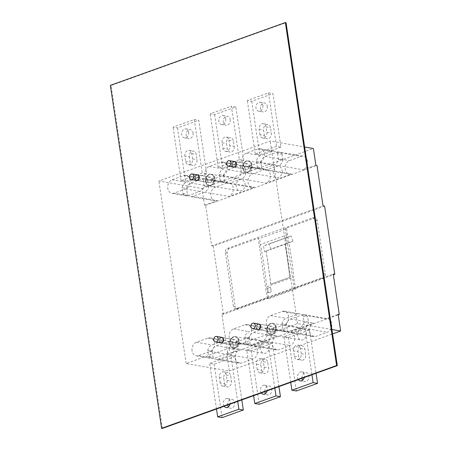 <?xml version="1.0" encoding="UTF-8"?>
<svg xmlns="http://www.w3.org/2000/svg" width="451" height="451" viewBox="0 0 451 451"><rect width="100%" height="100%" fill="white"/><g stroke="black" fill="none" stroke-linecap="round" stroke-linejoin="round"><path stroke-width="0.34" stroke-dasharray="2.25 1.69" d="M257.775 324.072A2.796 2.137 -80.2 0 0 256.016 326.952A2.796 2.137 -80.2 0 0 257.696 329.506L270.865 331.778A2.796 2.137 -80.2 0 0 271.739 331.694A2.796 2.137 -80.2 0 0 273.498 328.818A2.796 2.137 -80.2 0 0 271.818 326.265A2.796 2.137 -80.2 0 0 270.938 326.344A2.796 2.137 -80.2 0 0 269.179 329.224A2.796 2.137 -80.2 0 0 270.865 331.778A2.796 2.137 -80.2 0 0 271.739 331.694A2.796 2.137 -80.2 0 0 273.498 328.818A2.796 2.137 -80.2 0 0 271.818 326.265A2.796 2.137 -80.2 0 0 270.938 326.344A2.796 2.137 -80.2 0 0 269.179 329.224A2.796 2.137 -80.2 0 0 270.865 331.778L258.412 329.625A2.796 2.137 -80.2 0 0 259.286 329.546A2.796 2.137 -80.2 0 0 261.044 326.665A2.796 2.137 -80.2 0 0 259.359 324.111A2.796 2.137 -80.2 0 0 258.998 324.094A2.796 2.137 -80.2 0 1 259.359 324.111L271.818 326.265L259.359 324.111A2.796 2.137 -80.2 0 1 261.044 326.665A2.796 2.137 -80.2 0 1 259.286 329.546A2.796 2.137 -80.2 0 1 258.412 329.625L257.696 329.506M233.494 161.616A2.796 2.137 -80.2 0 0 231.735 164.491A2.796 2.137 -80.2 0 0 233.421 167.045L246.584 169.317A2.796 2.137 -80.2 0 0 247.458 169.238A2.796 2.137 -80.2 0 0 249.217 166.357A2.796 2.137 -80.2 0 0 247.537 163.803A2.796 2.137 -80.2 0 0 246.663 163.888A2.796 2.137 -80.2 0 0 244.904 166.763A2.796 2.137 -80.2 0 0 246.584 169.317A2.796 2.137 -80.2 0 0 247.458 169.238A2.796 2.137 -80.2 0 0 249.217 166.357A2.796 2.137 -80.2 0 0 247.537 163.803A2.796 2.137 -80.2 0 0 246.663 163.888A2.796 2.137 -80.2 0 0 244.904 166.763A2.796 2.137 -80.2 0 0 246.584 169.317L234.131 167.169A2.796 2.137 -80.2 0 0 235.005 167.09A2.796 2.137 -80.2 0 0 236.764 164.209A2.796 2.137 -80.2 0 0 235.084 161.655A2.796 2.137 -80.2 0 0 234.717 161.633A2.796 2.137 -80.2 0 1 235.084 161.655L247.537 163.803L235.084 161.655A2.796 2.137 -80.2 0 1 236.764 164.209A2.796 2.137 -80.2 0 1 235.005 167.09A2.796 2.137 -80.2 0 1 234.131 167.169L233.421 167.045M196.371 174.937A2.796 2.137 -80.2 0 0 194.612 177.818A2.796 2.137 -80.2 0 0 196.298 180.372L209.461 182.644A2.796 2.137 -80.2 0 0 210.341 182.559A2.796 2.137 -80.2 0 0 212.1 179.684A2.796 2.137 -80.2 0 0 210.414 177.13A2.796 2.137 -80.2 0 0 209.54 177.209A2.796 2.137 -80.2 0 0 207.781 180.09A2.796 2.137 -80.2 0 0 209.461 182.644A2.796 2.137 -80.2 0 0 210.341 182.559A2.796 2.137 -80.2 0 0 212.1 179.684A2.796 2.137 -80.2 0 0 210.414 177.13A2.796 2.137 -80.2 0 0 209.54 177.209A2.796 2.137 -80.2 0 0 207.781 180.09A2.796 2.137 -80.2 0 0 209.461 182.644L197.008 180.496A2.796 2.137 -80.2 0 0 197.882 180.411A2.796 2.137 -80.2 0 0 199.641 177.536A2.796 2.137 -80.2 0 0 197.961 174.982A2.796 2.137 -80.2 0 0 197.594 174.96A2.796 2.137 -80.2 0 1 197.961 174.982L210.414 177.13L197.961 174.982A2.796 2.137 -80.2 0 1 199.641 177.536A2.796 2.137 -80.2 0 1 197.882 180.411A2.796 2.137 -80.2 0 1 197.008 180.496L196.298 180.372M220.652 337.399A2.796 2.137 -80.2 0 0 218.893 340.274A2.796 2.137 -80.2 0 0 220.578 342.828L233.742 345.1A2.796 2.137 -80.2 0 0 234.616 345.015A2.796 2.137 -80.2 0 0 236.375 342.14A2.796 2.137 -80.2 0 0 234.695 339.586A2.796 2.137 -80.2 0 0 233.821 339.671A2.796 2.137 -80.2 0 0 232.062 342.546A2.796 2.137 -80.2 0 0 233.742 345.1A2.796 2.137 -80.2 0 0 234.616 345.015A2.796 2.137 -80.2 0 0 236.375 342.14A2.796 2.137 -80.2 0 0 234.695 339.586A2.796 2.137 -80.2 0 0 233.821 339.671A2.796 2.137 -80.2 0 0 232.062 342.546A2.796 2.137 -80.2 0 0 233.742 345.1L221.289 342.952A2.796 2.137 -80.2 0 0 222.163 342.867A2.796 2.137 -80.2 0 0 223.921 339.992A2.796 2.137 -80.2 0 0 222.242 337.438A2.796 2.137 -80.2 0 0 221.875 337.416A2.796 2.137 -80.2 0 1 222.242 337.438L234.695 339.586L222.242 337.438A2.796 2.137 -80.2 0 1 223.921 339.992A2.796 2.137 -80.2 0 1 222.163 342.867A2.796 2.137 -80.2 0 1 221.289 342.952L220.578 342.828M162.315 428.45L111.059 85.487L286.058 22.674M111.059 85.487L110.348 85.363M221.362 337.517A2.796 2.137 -80.2 0 0 219.603 340.398A2.796 2.137 -80.2 0 0 221.289 342.952A2.796 2.137 -80.2 0 1 219.603 340.398A2.796 2.137 -80.2 0 1 221.362 337.517M234.204 161.74A2.796 2.137 -80.2 0 0 232.445 164.615A2.796 2.137 -80.2 0 0 234.131 167.169A2.796 2.137 -80.2 0 1 232.445 164.615A2.796 2.137 -80.2 0 1 234.204 161.74M197.087 175.061A2.796 2.137 -80.2 0 0 195.328 177.942A2.796 2.137 -80.2 0 0 197.008 180.496A2.796 2.137 -80.2 0 1 195.328 177.942A2.796 2.137 -80.2 0 1 197.087 175.061M258.485 324.196A2.796 2.137 -80.2 0 0 256.726 327.071A2.796 2.137 -80.2 0 0 258.412 329.625A2.796 2.137 -80.2 0 1 256.726 327.071A2.796 2.137 -80.2 0 1 258.485 324.196M233.37 306.139L225.376 252.656A3.495 2.672 99.8 0 1 227.53 248.36L312.38 217.906A3.495 2.672 99.8 0 1 313.473 217.805A3.495 2.672 99.8 0 1 315.531 220.297L323.525 273.78A3.495 2.672 99.8 0 1 321.371 278.075L236.521 308.529A3.495 2.672 99.8 0 1 235.428 308.631A3.495 2.672 99.8 0 1 233.37 306.139L235.151 306.443L227.157 252.96A3.495 2.672 99.8 0 1 229.311 248.664L258.209 238.291L259.545 238.523L260.436 244.47A349.672 207.133 -109.7 0 1 264.038 265.678A349.672 207.133 -109.7 0 1 266.75 286.729L293.798 277.021A349.672 207.133 -109.7 0 0 291.081 255.971A349.672 207.133 -109.7 0 0 287.479 234.762L286.594 228.815L259.545 238.523M324.59 206.13L213.222 246.099L223.414 314.291L333.34 274.834M331.919 329.512L297.508 323.576L186.139 363.545L229.288 370.993L226.791 354.277L227.902 354.469L221.858 314.02L333.221 274.05M221.858 314.02L223.414 314.291M227.902 354.469L338.239 314.866M227.18 167.079A6.996 5.339 99.8 0 1 222.879 175.665L211.209 179.853A6.996 5.339 99.8 0 1 209.022 180.062A6.996 5.339 99.8 0 1 204.906 175.073A6.996 5.339 99.8 0 1 209.213 166.481L220.877 162.298A6.996 5.339 99.8 0 1 223.065 162.089A6.996 5.339 99.8 0 1 227.18 167.079M220.877 162.298L235.112 164.75A6.996 5.339 99.8 0 1 237.299 164.547A6.996 5.339 99.8 0 1 240.451 166.808L241.319 172.637A6.996 5.339 99.8 0 1 237.113 178.122L225.444 182.311A6.996 5.339 99.8 0 1 223.256 182.514A6.996 5.339 99.8 0 1 220.111 180.253L224.559 181.02A6.996 5.339 99.8 0 0 227.704 183.286L252.171 187.503A6.996 5.339 99.8 0 1 248.056 182.52A6.996 5.339 99.8 0 1 252.363 173.928L264.027 169.739A6.996 5.339 99.8 0 1 266.214 169.537A6.996 5.339 99.8 0 1 270.329 174.52A6.996 5.339 99.8 0 1 266.022 183.112L291.481 173.973A6.996 5.339 99.8 0 1 289.294 174.182A6.996 5.339 99.8 0 1 285.179 169.193A6.996 5.339 99.8 0 1 289.48 160.607L301.15 156.418A6.996 5.339 99.8 0 1 303.337 156.209A6.996 5.339 99.8 0 1 307.452 161.199A6.996 5.339 99.8 0 1 303.145 169.79L315.875 165.218M241.319 172.637L245.767 173.404A6.996 5.339 99.8 0 1 241.561 178.889L229.892 183.078A6.996 5.339 99.8 0 1 227.704 183.286M269.286 346.069A5.767 4.409 99.8 0 1 263.931 353.325A5.767 4.409 99.8 0 1 260.537 349.209A5.767 4.409 99.8 0 1 265.893 341.954A5.767 4.409 99.8 0 1 269.286 346.069M306.409 332.742A5.767 4.409 99.8 0 1 301.054 340.003A5.767 4.409 99.8 0 1 297.66 335.888A5.767 4.409 99.8 0 1 303.016 328.627A5.767 4.409 99.8 0 1 306.409 332.742M272.613 328.988A6.996 5.339 99.8 0 1 270.425 329.191A6.996 5.339 99.8 0 1 266.31 324.207A6.996 5.339 99.8 0 1 270.611 315.615L282.281 311.427A6.996 5.339 99.8 0 1 284.468 311.224A6.996 5.339 99.8 0 1 288.584 316.213A6.996 5.339 99.8 0 1 284.277 324.799L272.613 328.988L288.178 331.671A6.996 5.339 99.8 0 1 285.99 331.88A6.996 5.339 99.8 0 1 282.845 329.613L281.971 323.784L286.419 324.557A6.996 5.339 99.8 0 1 290.63 319.071L302.3 314.883L325.43 318.874L338.154 314.308M229.288 370.993L332.579 333.92M226.791 354.277L239.52 349.711A6.996 5.339 99.8 0 0 235.213 358.297A6.996 5.339 99.8 0 0 239.329 363.286A6.996 5.339 99.8 0 0 241.516 363.078L253.18 358.895A6.996 5.339 99.8 0 0 257.487 350.303A6.996 5.339 99.8 0 0 253.372 345.314A6.996 5.339 99.8 0 0 251.184 345.522L276.638 336.384A6.996 5.339 99.8 0 0 272.336 344.976A6.996 5.339 99.8 0 0 276.452 349.965A6.996 5.339 99.8 0 0 278.639 349.756L290.303 345.567A6.996 5.339 99.8 0 0 294.61 336.982A6.996 5.339 99.8 0 0 290.495 331.992A6.996 5.339 99.8 0 0 288.307 332.195L313.761 323.063A6.996 5.339 99.8 0 0 309.459 331.648A6.996 5.339 99.8 0 0 313.569 336.638A6.996 5.339 99.8 0 0 315.756 336.435L327.426 332.246A6.996 5.339 99.8 0 0 331.727 323.655A6.996 5.339 99.8 0 0 327.618 318.665A6.996 5.339 99.8 0 0 325.43 318.874M309.566 329.884L305.118 329.117L283.904 336.728L288.352 337.495L309.566 329.884L316.05 373.27M230.878 355.766L209.664 363.376L214.112 364.143L235.326 356.532L230.878 355.766L237.694 401.396M246.787 350.055L251.235 350.822L272.443 343.205L267.995 342.439L246.787 350.055L253.603 395.685M280.956 147.139L259.742 154.755L255.294 153.988L276.508 146.372L280.956 147.139L272.962 93.656L268.514 92.889L247.3 100.5L251.748 101.272L272.962 93.656M206.716 173.787L185.502 181.403L181.054 180.631L202.262 173.021L206.716 173.787L198.722 120.304L194.274 119.538L173.06 127.148L177.508 127.915L198.722 120.304M239.385 159.693L243.833 160.466L222.625 168.076L218.177 167.31L239.385 159.693L231.391 106.21L210.183 113.827L214.631 114.593L235.839 106.977L231.391 106.21M213.222 246.099L211.666 245.829L205.622 205.385L204.512 205.194L202.009 188.479L158.865 181.031L270.228 141.062L304.639 146.998M202.009 188.479L313.377 148.509M282.129 170.286A5.767 4.409 99.8 0 1 276.773 177.542A5.767 4.409 99.8 0 1 273.379 173.426A5.767 4.409 99.8 0 1 278.735 166.171A5.767 4.409 99.8 0 1 282.129 170.286M245.006 183.613A5.767 4.409 99.8 0 1 239.65 190.869A5.767 4.409 99.8 0 1 236.256 186.753A5.767 4.409 99.8 0 1 241.612 179.498A5.767 4.409 99.8 0 1 245.006 183.613M174.092 193.18A6.996 5.339 99.8 0 1 171.899 193.383A6.996 5.339 99.8 0 1 167.789 188.394A6.996 5.339 99.8 0 1 172.09 179.808L183.76 175.619A6.996 5.339 99.8 0 1 185.947 175.411A6.996 5.339 99.8 0 1 190.057 180.4A6.996 5.339 99.8 0 1 185.756 188.992L174.092 193.18L188.321 195.633A6.996 5.339 99.8 0 1 186.133 195.841A6.996 5.339 99.8 0 1 182.988 193.575L182.114 187.746L186.562 188.512A6.996 5.339 99.8 0 1 190.773 183.033L202.443 178.844L226.904 183.067A6.996 5.339 99.8 0 1 229.091 182.858A6.996 5.339 99.8 0 1 233.206 187.847A6.996 5.339 99.8 0 1 228.905 196.433L254.358 187.3A6.996 5.339 99.8 0 1 252.171 187.503M226.904 183.067L215.24 187.25A6.996 5.339 99.8 0 0 210.933 195.841A6.996 5.339 99.8 0 0 215.048 200.83A6.996 5.339 99.8 0 0 217.235 200.622L204.512 205.194M220.111 180.253L219.237 174.424A6.996 5.339 99.8 0 1 223.448 168.939L235.112 164.75M219.237 174.424L223.685 175.191A6.996 5.339 99.8 0 1 227.896 169.706L239.56 165.517A6.996 5.339 99.8 0 1 241.747 165.314A6.996 5.339 99.8 0 1 244.899 167.58L245.767 173.404M205.622 205.385L316.985 165.41M211.666 245.829L323.029 205.859M238.596 340.77A5.767 4.409 99.8 0 1 233.235 348.031A5.767 4.409 99.8 0 1 229.841 343.916A5.767 4.409 99.8 0 1 235.202 336.655A5.767 4.409 99.8 0 1 238.596 340.77M251.438 164.993A5.767 4.409 99.8 0 1 246.077 172.248A5.767 4.409 99.8 0 1 242.683 168.133A5.767 4.409 99.8 0 1 248.044 160.877A5.767 4.409 99.8 0 1 251.438 164.993M192.064 350.855A6.996 5.339 99.8 0 1 196.371 342.264L208.035 338.075A6.996 5.339 99.8 0 1 210.222 337.872A6.996 5.339 99.8 0 1 214.338 342.856A6.996 5.339 99.8 0 1 210.036 351.447L198.367 355.636A6.996 5.339 99.8 0 1 196.179 355.839A6.996 5.339 99.8 0 1 192.064 350.855M198.367 355.636L213.937 358.32A6.996 5.339 99.8 0 1 211.75 358.528A6.996 5.339 99.8 0 1 208.599 356.262L207.731 350.433A6.996 5.339 99.8 0 1 211.936 344.953L223.606 340.764A6.996 5.339 99.8 0 1 225.793 340.556A6.996 5.339 99.8 0 1 228.945 342.822L233.392 343.589A6.996 5.339 99.8 0 0 230.241 341.322L253.372 345.314M207.731 350.433L212.179 351.205A6.996 5.339 99.8 0 1 216.384 345.72L228.054 341.531A6.996 5.339 99.8 0 1 230.241 341.322M214.315 178.314A5.767 4.409 99.8 0 1 208.96 185.57A5.767 4.409 99.8 0 1 205.566 181.454A5.767 4.409 99.8 0 1 210.921 174.199A5.767 4.409 99.8 0 1 214.315 178.314M281.971 323.784A6.996 5.339 99.8 0 1 286.182 318.305L297.846 314.116A6.996 5.339 99.8 0 1 300.039 313.907A6.996 5.339 99.8 0 1 303.185 316.174L304.059 322.003A6.996 5.339 99.8 0 1 299.847 327.488L288.178 331.671M228.945 342.822L229.813 348.651L234.261 349.418A6.996 5.339 99.8 0 1 230.049 354.903L218.385 359.086A6.996 5.339 99.8 0 1 216.198 359.295A6.996 5.339 99.8 0 1 213.047 357.029L212.179 351.205M251.461 329.534A6.996 5.339 99.8 0 1 247.159 338.126L235.49 342.309A6.996 5.339 99.8 0 1 233.302 342.518A6.996 5.339 99.8 0 1 229.187 337.528A6.996 5.339 99.8 0 1 233.494 328.942L245.158 324.754A6.996 5.339 99.8 0 1 247.345 324.545A6.996 5.339 99.8 0 1 251.461 329.534M245.158 324.754L260.729 327.437A6.996 5.339 99.8 0 1 262.916 327.234A6.996 5.339 99.8 0 1 266.062 329.495L266.936 335.324A6.996 5.339 99.8 0 1 262.724 340.809L251.06 344.998A6.996 5.339 99.8 0 1 248.873 345.201A6.996 5.339 99.8 0 1 245.722 342.94L250.17 343.707A6.996 5.339 99.8 0 0 253.321 345.973L276.452 349.965M266.936 335.324L271.384 336.091A6.996 5.339 99.8 0 1 267.172 341.576L255.508 345.765A6.996 5.339 99.8 0 1 253.321 345.973M304.059 322.003L308.507 322.769A6.996 5.339 99.8 0 1 304.295 328.255L292.626 332.443A6.996 5.339 99.8 0 1 290.438 332.646A6.996 5.339 99.8 0 1 287.293 330.38L286.419 324.557M268.334 292.851L271.254 291.803L270.561 287.191L267.646 288.234L268.289 292.84L267.601 288.228L270.515 287.18L271.209 291.797L268.289 292.84M325.301 274.09A3.495 2.672 99.8 0 1 323.153 278.38L294.249 288.753L285.257 228.584L314.161 218.211A3.495 2.672 99.8 0 1 315.255 218.109A3.495 2.672 99.8 0 1 317.312 220.601L325.301 274.09L323.525 273.78M275.713 327.449A5.767 4.409 99.8 0 1 270.358 334.704A5.767 4.409 99.8 0 1 266.964 330.589A5.767 4.409 99.8 0 1 272.319 323.333A5.767 4.409 99.8 0 1 275.713 327.449M229.813 348.651A6.996 5.339 99.8 0 1 225.601 354.136L213.937 358.32M242.029 161.746A6.996 5.339 99.8 0 1 246.336 153.16L258 148.971A6.996 5.339 99.8 0 1 260.188 148.768A6.996 5.339 99.8 0 1 264.303 153.752A6.996 5.339 99.8 0 1 260.001 162.343L248.332 166.532A6.996 5.339 99.8 0 1 246.145 166.735A6.996 5.339 99.8 0 1 242.029 161.746M248.332 166.532L262.567 168.984A6.996 5.339 99.8 0 1 260.379 169.193A6.996 5.339 99.8 0 1 257.228 166.926L256.36 161.097A6.996 5.339 99.8 0 1 260.571 155.618L272.235 151.429A6.996 5.339 99.8 0 1 274.422 151.22A6.996 5.339 99.8 0 1 277.574 153.487L282.022 154.253A6.996 5.339 99.8 0 0 278.87 151.987L303.337 156.209M256.36 161.097L260.808 161.87A6.996 5.339 99.8 0 1 265.019 156.384L276.683 152.196A6.996 5.339 99.8 0 1 278.87 151.987M277.574 153.487L278.442 159.316A6.996 5.339 99.8 0 1 274.231 164.801L262.567 168.984M278.442 159.316L282.89 160.082A6.996 5.339 99.8 0 1 278.684 165.568L267.015 169.756A6.996 5.339 99.8 0 1 264.827 169.959A6.996 5.339 99.8 0 1 261.676 167.693L260.808 161.87M245.722 342.94L244.854 337.111A6.996 5.339 99.8 0 1 249.059 331.626L260.729 327.437M244.854 337.111L249.302 337.878A6.996 5.339 99.8 0 1 253.507 332.393L265.177 328.204A6.996 5.339 99.8 0 1 267.364 328.001A6.996 5.339 99.8 0 1 270.51 330.267L271.384 336.091M292.936 241.184L290.98 235.941L285.562 238.111A349.672 207.133 -109.7 0 1 286.571 243.732L292.936 241.184L270.876 249.099L268.914 243.861L263.502 246.032A349.672 207.133 -109.7 0 1 264.511 251.652L270.876 249.099M286.571 243.732L285.088 244.267A349.672 207.133 -109.7 0 1 287.214 257.358A349.672 207.133 -109.7 0 1 289.807 277.348L270.718 284.203A349.672 207.133 -109.7 0 0 268.12 264.213A349.672 207.133 -109.7 0 0 266 251.117L264.511 251.652M266 251.117L285.088 244.267M182.114 187.746A6.996 5.339 99.8 0 1 186.325 182.26L197.989 178.077A6.996 5.339 99.8 0 1 200.182 177.869A6.996 5.339 99.8 0 1 203.328 180.135L207.776 180.902A6.996 5.339 99.8 0 0 204.63 178.635L229.091 182.858M203.328 180.135L204.202 185.964A6.996 5.339 99.8 0 1 199.99 191.444L188.321 195.633M204.202 185.964L208.65 186.731A6.996 5.339 99.8 0 1 204.438 192.216L192.769 196.399A6.996 5.339 99.8 0 1 190.581 196.608A6.996 5.339 99.8 0 1 187.436 194.342L186.562 188.512M265.955 251.134A349.598 207.094 -109.7 0 1 270.673 284.192L270.718 284.203M285.049 244.284A349.598 207.094 -109.7 0 1 289.762 277.342L270.673 284.192M302.3 314.883A6.996 5.339 99.8 0 1 304.487 314.674A6.996 5.339 99.8 0 1 307.633 316.94L308.507 322.769M249.302 337.878L250.17 343.707M234.261 349.418L233.392 343.589M208.599 356.262L213.047 357.029M266.062 329.495L270.51 330.267M282.845 329.613L287.293 330.38M303.185 316.174L307.633 316.94M251.235 350.822L259.229 404.305M267.995 342.439L274.817 388.069M257.239 369.544L256.444 364.199A4.544 3.473 99.8 0 1 260.661 358.483A4.544 3.473 99.8 0 1 263.339 361.725L264.134 367.069A4.544 3.473 99.8 0 1 259.917 372.785A4.544 3.473 99.8 0 1 257.239 369.544L261.693 370.31L260.892 364.966A4.544 3.473 99.8 0 1 265.109 359.25A4.544 3.473 99.8 0 1 267.787 362.491L268.582 367.841A4.544 3.473 99.8 0 1 264.365 373.558A4.544 3.473 99.8 0 1 261.693 370.31M261.225 392.951A4.544 3.473 99.8 0 1 260.441 390.938A4.544 3.473 99.8 0 1 264.658 385.222A4.544 3.473 99.8 0 1 267.336 388.463A4.544 3.473 99.8 0 1 267.195 390.808M278.932 386.592L272.443 343.205M264.878 391.637A4.544 3.473 99.8 0 1 269.106 385.988A4.544 3.473 99.8 0 1 271.784 389.23A4.544 3.473 99.8 0 1 267.561 394.946A4.544 3.473 99.8 0 1 265.521 393.492M216.486 409.006L209.664 363.376M220.122 382.871L219.321 377.521A4.544 3.473 99.8 0 1 223.538 371.804A4.544 3.473 99.8 0 1 226.216 375.046L227.016 380.396A4.544 3.473 99.8 0 1 222.794 386.112A4.544 3.473 99.8 0 1 220.122 382.871L224.57 383.638L223.769 378.288A4.544 3.473 99.8 0 1 227.992 372.571A4.544 3.473 99.8 0 1 230.664 375.813L231.464 381.163A4.544 3.473 99.8 0 1 227.242 386.879A4.544 3.473 99.8 0 1 224.57 383.638M224.108 406.272A4.544 3.473 99.8 0 1 223.318 404.265A4.544 3.473 99.8 0 1 227.535 398.549A4.544 3.473 99.8 0 1 230.213 401.79A4.544 3.473 99.8 0 1 230.072 404.13M241.809 399.919L235.326 356.532M214.112 364.143L222.106 417.626M227.755 404.964A4.544 3.473 99.8 0 1 231.983 399.315A4.544 3.473 99.8 0 1 234.661 402.557A4.544 3.473 99.8 0 1 230.438 408.273A4.544 3.473 99.8 0 1 228.403 406.813M290.726 382.358L283.904 336.728M305.118 329.117L311.94 374.747M298.348 379.624A4.544 3.473 99.8 0 1 297.559 377.617A4.544 3.473 99.8 0 1 301.781 371.9A4.544 3.473 99.8 0 1 304.453 375.142A4.544 3.473 99.8 0 1 304.318 377.481M293.562 350.872A4.544 3.473 99.8 0 1 297.784 345.156A4.544 3.473 99.8 0 1 300.456 348.397L301.257 353.747A4.544 3.473 99.8 0 1 297.04 359.464A4.544 3.473 99.8 0 1 294.362 356.222L293.562 350.872L298.01 351.639L298.81 356.989A4.544 3.473 99.8 0 0 301.488 360.231A4.544 3.473 99.8 0 0 305.705 354.514L304.904 349.164A4.544 3.473 99.8 0 0 302.232 345.923A4.544 3.473 99.8 0 0 298.01 351.639M288.352 337.495L296.346 390.983M302.001 378.316A4.544 3.473 99.8 0 1 306.229 372.667A4.544 3.473 99.8 0 1 308.901 375.908A4.544 3.473 99.8 0 1 304.684 381.625A4.544 3.473 99.8 0 1 302.644 380.165M294.249 288.753L295.585 288.984L268.537 298.692L266.75 286.729M268.537 298.692L267.201 298.461L238.303 308.834A3.495 2.672 99.8 0 1 237.209 308.941A3.495 2.672 99.8 0 1 235.151 306.443M287.479 234.762L260.436 244.47M186.139 363.545L158.865 181.031M282.89 160.082L282.022 154.253M202.443 178.844A6.996 5.339 99.8 0 1 204.63 178.635M208.65 186.731L207.776 180.902M295.585 288.984L293.798 277.021M297.508 323.576L270.228 141.062M223.685 175.191L224.559 181.02M240.451 166.808L244.899 167.58M182.988 193.575L187.436 194.342M257.228 166.926L261.676 167.693M181.054 180.631L173.06 127.148M177.508 127.915L185.502 181.403M194.274 119.538L202.262 173.021M184.876 156.085A4.544 3.473 99.8 0 1 189.099 150.369A4.544 3.473 99.8 0 1 191.771 153.611L192.571 158.961A4.544 3.473 99.8 0 1 188.349 164.677A4.544 3.473 99.8 0 1 185.677 161.435L184.876 156.085L189.324 156.852A4.544 3.473 99.8 0 1 193.547 151.136A4.544 3.473 99.8 0 1 196.219 154.377L197.019 159.727A4.544 3.473 99.8 0 1 192.797 165.444A4.544 3.473 99.8 0 1 190.125 162.202L189.324 156.852M188.614 132.132A4.544 3.473 99.8 0 1 184.391 137.848A4.544 3.473 99.8 0 1 181.719 134.607A4.544 3.473 99.8 0 1 185.936 128.89A4.544 3.473 99.8 0 1 188.614 132.132M193.062 132.904A4.544 3.473 99.8 0 1 188.839 138.62A4.544 3.473 99.8 0 1 186.167 135.373A4.544 3.473 99.8 0 1 190.384 129.657A4.544 3.473 99.8 0 1 193.062 132.904M255.294 153.988L247.3 100.5M251.748 101.272L259.742 154.755M268.514 92.889L276.508 146.372M262.854 105.483A4.544 3.473 99.8 0 1 258.637 111.205A4.544 3.473 99.8 0 1 255.959 107.958A4.544 3.473 99.8 0 1 260.182 102.242A4.544 3.473 99.8 0 1 262.854 105.483M259.968 134.77L259.167 129.42A4.544 3.473 99.8 0 1 263.39 123.704A4.544 3.473 99.8 0 1 266.062 126.945L266.862 132.295A4.544 3.473 99.8 0 1 262.64 138.012A4.544 3.473 99.8 0 1 259.968 134.77L264.416 135.537A4.544 3.473 99.8 0 0 267.088 138.778A4.544 3.473 99.8 0 0 271.31 133.062L270.51 127.712A4.544 3.473 99.8 0 0 267.838 124.47A4.544 3.473 99.8 0 0 263.615 130.187L264.416 135.537M267.302 106.256A4.544 3.473 99.8 0 1 263.085 111.972A4.544 3.473 99.8 0 1 260.407 108.73A4.544 3.473 99.8 0 1 264.63 103.014A4.544 3.473 99.8 0 1 267.302 106.256M286.594 228.815L285.257 228.584M214.631 114.593L222.625 168.076M243.833 160.466L235.839 106.977M234.187 146.389A4.544 3.473 99.8 0 1 229.971 152.105A4.544 3.473 99.8 0 1 227.293 148.858L226.492 143.514A4.544 3.473 99.8 0 1 230.715 137.797A4.544 3.473 99.8 0 1 233.387 141.039L234.187 146.389L229.739 145.617A4.544 3.473 99.8 0 1 225.517 151.333A4.544 3.473 99.8 0 1 222.845 148.091L222.044 142.747A4.544 3.473 99.8 0 1 226.267 137.031A4.544 3.473 99.8 0 1 228.939 140.272L229.739 145.617M230.179 119.577A4.544 3.473 99.8 0 1 225.962 125.293A4.544 3.473 99.8 0 1 223.284 122.052A4.544 3.473 99.8 0 1 227.507 116.335A4.544 3.473 99.8 0 1 230.179 119.577M218.177 167.31L210.183 113.827M225.731 118.81A4.544 3.473 99.8 0 1 221.514 124.527A4.544 3.473 99.8 0 1 218.836 121.285A4.544 3.473 99.8 0 1 223.059 115.569A4.544 3.473 99.8 0 1 225.731 118.81M267.201 298.461L258.209 238.291M290.98 235.941L268.914 243.861M285.562 238.111L263.502 246.032M235.016 347.693A5.592 4.273 -80.2 0 0 238.534 341.937A5.592 4.273 -80.2 0 0 235.168 336.829A5.592 4.273 -80.2 0 0 233.421 336.993A5.592 4.273 -80.2 0 0 229.903 342.749A5.592 4.273 -80.2 0 0 233.268 347.856A5.592 4.273 -80.2 0 0 235.016 347.693M272.139 334.366A5.592 4.273 -80.2 0 0 275.657 328.61A5.592 4.273 -80.2 0 0 272.291 323.508A5.592 4.273 -80.2 0 0 270.538 323.671A5.592 4.273 -80.2 0 0 267.026 329.427A5.592 4.273 -80.2 0 0 270.391 334.535A5.592 4.273 -80.2 0 0 272.139 334.366M247.858 171.91A5.592 4.273 -80.2 0 0 251.376 166.154A5.592 4.273 -80.2 0 0 248.011 161.046A5.592 4.273 -80.2 0 0 246.263 161.216A5.592 4.273 -80.2 0 0 242.745 166.966A5.592 4.273 -80.2 0 0 246.111 172.073A5.592 4.273 -80.2 0 0 247.858 171.91M210.741 185.237A5.592 4.273 -80.2 0 0 214.253 179.481A5.592 4.273 -80.2 0 0 210.888 174.374A5.592 4.273 -80.2 0 0 209.14 174.537A5.592 4.273 -80.2 0 0 205.622 180.293A5.592 4.273 -80.2 0 0 208.988 185.4A5.592 4.273 -80.2 0 0 210.741 185.237M222.879 175.665L237.113 178.122M241.561 178.889L266.022 183.112M209.213 166.481L223.448 168.939M227.896 169.706L252.363 173.928M196.371 342.264L211.936 344.953M216.384 345.72L239.52 349.711M270.611 315.615L286.182 318.305M290.63 319.071L313.761 323.063M218.385 359.086L241.516 363.078M230.049 354.903L253.18 358.895M239.56 165.517L264.027 169.739M247.159 338.126L262.724 340.809M267.172 341.576L290.303 345.567M292.626 332.443L315.756 336.435M304.295 328.255L327.426 332.246M284.277 324.799L299.847 327.488M255.508 345.765L278.639 349.756M210.036 351.447L225.601 354.136M246.336 153.16L260.571 155.618M265.019 156.384L289.48 160.607M276.683 152.196L301.15 156.418M260.001 162.343L274.231 164.801M278.684 165.568L303.145 169.79M233.494 328.942L249.059 331.626M253.507 332.393L276.638 336.384M172.09 179.808L186.325 182.26M190.773 183.033L215.24 187.25M185.756 188.992L199.99 191.444M204.438 192.216L228.905 196.433M192.769 196.399L217.235 200.622M229.892 183.078L254.358 187.3M267.015 169.756L291.481 173.973M183.76 175.619L197.989 178.077M314.161 218.211L312.38 217.906M315.531 220.297L317.312 220.601M235.49 342.309L251.06 344.998M225.376 252.656L227.157 252.96M229.311 248.664L227.53 248.36M208.035 338.075L223.606 340.764M258 148.971L272.235 151.429M282.281 311.427L297.846 314.116M211.209 179.853L225.444 182.311M323.153 278.38L321.371 278.075M238.303 308.834L236.521 308.529M265.177 328.204L288.307 332.195M228.054 341.531L251.184 345.522M259.167 129.42L263.615 130.187M266.062 126.945L270.51 127.712M266.862 132.295L271.31 133.062M185.677 161.435L190.125 162.202M191.771 153.611L196.219 154.377M192.571 158.961L197.019 159.727M228.939 140.272L233.387 141.039M222.845 148.091L227.293 148.858M222.044 142.747L226.492 143.514M301.257 353.747L305.705 354.514M294.362 356.222L298.81 356.989M300.456 348.397L304.904 349.164M219.321 377.521L223.769 378.288M226.216 375.046L230.664 375.813M227.016 380.396L231.464 381.163M256.444 364.199L260.892 364.966M263.339 361.725L267.787 362.491M264.134 367.069L268.582 367.841M235.315 347.744A5.592 4.273 -80.2 0 0 238.833 341.988A5.592 4.273 -80.2 0 0 235.467 336.88A5.592 4.273 -80.2 0 0 233.719 337.044A5.592 4.273 -80.2 0 0 230.202 342.799A5.592 4.273 -80.2 0 0 233.567 347.907A5.592 4.273 -80.2 0 0 235.315 347.744M237.153 344.587A1.866 1.426 -80.2 0 0 238.303 342.298A1.866 1.426 -80.2 0 0 236.623 341.018A1.866 1.426 -80.2 0 0 235.473 343.312A1.866 1.426 -80.2 0 0 237.153 344.587M272.438 334.416A5.592 4.273 -80.2 0 0 275.956 328.666A5.592 4.273 -80.2 0 0 272.59 323.559A5.592 4.273 -80.2 0 0 270.837 323.722A5.592 4.273 -80.2 0 0 267.319 329.478A5.592 4.273 -80.2 0 0 270.685 334.586A5.592 4.273 -80.2 0 0 272.438 334.416M274.276 331.265A1.866 1.426 -80.2 0 0 275.426 328.971A1.866 1.426 -80.2 0 0 273.74 327.697A1.866 1.426 -80.2 0 0 272.596 329.985A1.866 1.426 -80.2 0 0 274.276 331.265M248.157 171.961A5.592 4.273 -80.2 0 0 251.675 166.205A5.592 4.273 -80.2 0 0 248.309 161.103A5.592 4.273 -80.2 0 0 246.562 161.266A5.592 4.273 -80.2 0 0 243.044 167.022A5.592 4.273 -80.2 0 0 246.409 172.124A5.592 4.273 -80.2 0 0 248.157 171.961M249.995 168.809A1.866 1.426 -80.2 0 0 251.145 166.515A1.866 1.426 -80.2 0 0 249.465 165.235A1.866 1.426 -80.2 0 0 248.315 167.53A1.866 1.426 -80.2 0 0 249.995 168.809M211.034 185.288A5.592 4.273 -80.2 0 0 214.552 179.532A5.592 4.273 -80.2 0 0 211.186 174.424A5.592 4.273 -80.2 0 0 209.439 174.588A5.592 4.273 -80.2 0 0 205.921 180.344A5.592 4.273 -80.2 0 0 209.287 185.451A5.592 4.273 -80.2 0 0 211.034 185.288M212.872 182.131A1.866 1.426 -80.2 0 0 214.022 179.836A1.866 1.426 -80.2 0 0 212.342 178.562A1.866 1.426 -80.2 0 0 211.192 180.857A1.866 1.426 -80.2 0 0 212.872 182.131M233.235 348.031L263.931 353.325M246.077 172.248L276.773 177.542M208.96 185.57L239.65 190.869M270.358 334.704L301.054 340.003M313.473 217.805L315.255 218.109M235.428 308.631L237.209 308.941M263.39 123.704L267.838 124.47M262.64 138.012L267.088 138.778M258.637 111.205L263.085 111.972M189.099 150.369L193.547 151.136M188.349 164.677L192.797 165.444M184.391 137.848L188.839 138.62M221.514 124.527L225.962 125.293M225.517 151.333L229.971 152.105M226.267 137.031L230.715 137.797M297.04 359.464L301.488 360.231M297.784 345.156L302.232 345.923M300.236 380.858L304.684 381.625M223.538 371.804L227.992 372.571M222.794 386.112L227.242 386.879M225.99 407.507L230.438 408.273M260.661 358.483L265.109 359.25M259.917 372.785L264.365 373.558M263.113 394.18L267.561 394.946M260.182 102.242L264.63 103.014M185.947 175.411L200.182 177.869M210.222 337.872L225.793 340.556M196.179 355.839L211.75 358.528M216.198 359.295L239.329 363.286M210.921 174.199L241.612 179.498M227.535 398.549L231.983 399.315M223.065 162.089L237.299 164.547M241.747 165.314L266.214 169.537M301.781 371.9L306.229 372.667M171.899 193.383L186.133 195.841M190.581 196.608L215.048 200.83M284.468 311.224L300.039 313.907M304.487 314.674L327.618 318.665M247.345 324.545L262.916 327.234M267.364 328.001L290.495 331.992M209.022 180.062L223.256 182.514M248.044 160.877L278.735 166.171M270.425 329.191L285.99 331.88M290.438 332.646L313.569 336.638M233.302 342.518L248.873 345.201M223.059 115.569L227.507 116.335M260.188 148.768L274.422 151.22M185.936 128.89L190.384 129.657M272.319 323.333L303.016 328.627M246.145 166.735L260.379 169.193M264.827 169.959L289.294 174.182M264.658 385.222L269.106 385.988M235.202 336.655L265.893 341.954M233.268 347.856L236.042 347.687C241.02 346.142 240.789 337.647 235.467 336.88L235.168 336.829M270.391 334.535L273.165 334.366C278.143 332.821 277.912 324.325 272.59 323.559L272.291 323.508M246.111 172.073L248.884 171.904C253.862 170.365 253.631 161.864 248.309 161.103L248.011 161.046M208.988 185.4L211.761 185.231C216.745 183.687 216.508 175.191 211.186 174.424L210.888 174.374"/><path stroke-width="0.68" d="M285.348 22.55L110.348 85.363L161.605 428.326L162.315 428.45L337.32 365.637L286.058 22.674L285.348 22.55L336.604 365.513L337.32 365.637M161.605 428.326L336.604 365.513M252.628 328.627A2.796 2.137 -80.2 0 0 253.501 328.548A2.796 2.137 -80.2 0 0 255.26 325.667A2.796 2.137 -80.2 0 0 253.58 323.113A2.796 2.137 -80.2 0 0 252.701 323.198A2.796 2.137 -80.2 0 0 250.942 326.073A2.796 2.137 -80.2 0 0 252.628 328.627L257.696 329.506A2.796 2.137 -80.2 0 0 258.575 329.422A2.796 2.137 -80.2 0 0 260.334 326.547A2.796 2.137 -80.2 0 0 258.649 323.993A2.796 2.137 -80.2 0 0 257.775 324.072M228.347 166.171A2.796 2.137 -80.2 0 0 229.221 166.092A2.796 2.137 -80.2 0 0 230.98 163.211A2.796 2.137 -80.2 0 0 229.3 160.657A2.796 2.137 -80.2 0 0 228.426 160.742A2.796 2.137 -80.2 0 0 226.667 163.617A2.796 2.137 -80.2 0 0 228.347 166.171L233.421 167.045A2.796 2.137 -80.2 0 0 234.294 166.966A2.796 2.137 -80.2 0 0 236.053 164.085A2.796 2.137 -80.2 0 0 234.368 161.531A2.796 2.137 -80.2 0 0 233.494 161.616M191.224 179.498A2.796 2.137 -80.2 0 0 192.103 179.413A2.796 2.137 -80.2 0 0 193.862 176.538A2.796 2.137 -80.2 0 0 192.177 173.985A2.796 2.137 -80.2 0 0 191.303 174.063A2.796 2.137 -80.2 0 0 189.544 176.944A2.796 2.137 -80.2 0 0 191.224 179.498L196.298 180.372A2.796 2.137 -80.2 0 0 197.172 180.287A2.796 2.137 -80.2 0 0 198.93 177.412A2.796 2.137 -80.2 0 0 197.25 174.858A2.796 2.137 -80.2 0 0 196.371 174.937M215.505 341.954A2.796 2.137 -80.2 0 0 216.379 341.869A2.796 2.137 -80.2 0 0 218.137 338.994A2.796 2.137 -80.2 0 0 216.457 336.44A2.796 2.137 -80.2 0 0 215.584 336.519A2.796 2.137 -80.2 0 0 213.825 339.4A2.796 2.137 -80.2 0 0 215.505 341.954L220.578 342.828A2.796 2.137 -80.2 0 0 221.452 342.743A2.796 2.137 -80.2 0 0 223.211 339.868A2.796 2.137 -80.2 0 0 221.526 337.314A2.796 2.137 -80.2 0 0 220.652 337.399M221.875 337.416A2.796 2.137 -80.2 0 0 221.362 337.517A2.796 2.137 -80.2 0 1 221.875 337.416M234.717 161.633A2.796 2.137 -80.2 0 0 234.204 161.74A2.796 2.137 -80.2 0 1 234.717 161.633M197.594 174.96A2.796 2.137 -80.2 0 0 197.087 175.061A2.796 2.137 -80.2 0 1 197.594 174.96M258.998 324.094A2.796 2.137 -80.2 0 0 258.485 324.196A2.796 2.137 -80.2 0 1 258.998 324.094M333.34 274.834L334.777 274.321L324.59 206.13L323.029 205.859L316.985 165.41L315.875 165.218L313.377 148.509L304.639 146.998M334.777 274.321L333.221 274.05L339.265 314.499L338.154 314.308L340.652 331.017L331.919 329.512M338.239 314.866L339.265 314.499M332.579 333.92L340.652 331.017M275.989 395.922L254.781 403.538L259.229 404.305L280.437 396.688L275.989 395.922L274.817 388.069M254.781 403.538L253.603 395.685M267.195 390.808A4.544 3.473 99.8 0 1 263.113 394.18A4.544 3.473 99.8 0 1 261.225 392.951M280.437 396.688L278.932 386.592M265.521 393.492A4.544 3.473 99.8 0 1 264.889 391.705A4.544 3.473 99.8 0 1 264.878 391.637M243.32 410.015L238.872 409.249L217.658 416.859L222.106 417.626L243.32 410.015L241.809 399.919M217.658 416.859L216.486 409.006M237.694 401.396L238.872 409.249M230.072 404.13A4.544 3.473 99.8 0 1 225.99 407.507A4.544 3.473 99.8 0 1 224.108 406.272M228.403 406.813A4.544 3.473 99.8 0 1 227.766 405.032A4.544 3.473 99.8 0 1 227.755 404.964M313.112 382.6L291.898 390.211L296.346 390.983L317.56 383.367L313.112 382.6L311.94 374.747M291.898 390.211L290.726 382.358M304.318 377.481A4.544 3.473 99.8 0 1 300.236 380.858A4.544 3.473 99.8 0 1 298.348 379.624M317.56 383.367L316.05 373.27M302.644 380.165A4.544 3.473 99.8 0 1 302.007 378.383A4.544 3.473 99.8 0 1 302.001 378.316M216.457 336.44L221.526 337.314M253.58 323.113L258.649 323.993M229.3 160.657L234.368 161.531M192.177 173.985L197.25 174.858"/></g></svg>
